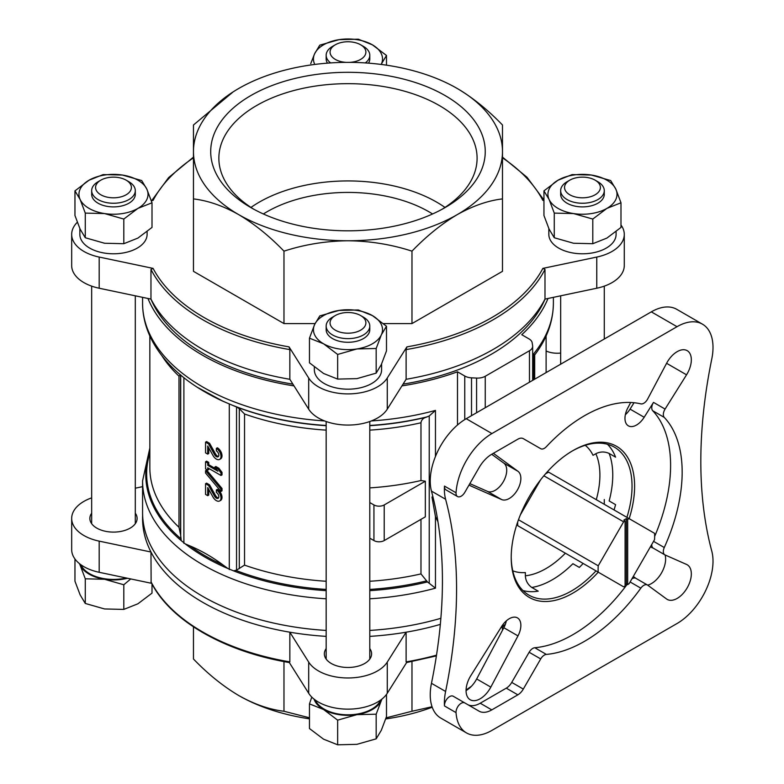 <?xml version="1.0" encoding="UTF-8"?>
<svg xmlns="http://www.w3.org/2000/svg" width="784" height="784" viewBox="0 0 784 784"><rect width="100%" height="100%" fill="white"/><g stroke="black" fill="none" stroke-linecap="round" stroke-linejoin="round"><path stroke-width="1.18" d="M386.492 326.242L386.492 350.889L381.338 364.531L376.173 373.135L356.916 378.633L337.649 379.093L323.557 373.468L309.455 362.816L309.455 338.169L323.557 343.784L337.649 354.446L356.916 348.949L376.173 348.488L381.338 334.846L386.492 326.242L372.4 315.589L358.298 309.964L339.041 310.425L319.774 315.923L314.619 324.527L309.455 338.169M85.28 213.101L104.546 213.562L123.803 219.059L137.906 208.407L152.008 202.782L152.008 227.429L137.906 238.091L123.803 243.706L104.546 243.246L85.28 237.748L80.125 229.153L74.96 215.512L74.96 190.865L80.125 199.469L85.28 213.101L85.28 237.748M554.268 213.101L573.525 213.562L592.792 219.059L606.885 208.407L620.987 202.782L620.987 227.429L606.885 238.091L592.792 243.706L573.525 243.246L554.268 237.748L549.104 229.153L543.949 215.512L543.949 190.865L549.104 199.469L554.268 213.101L554.268 237.748M381.338 700.553L376.173 714.195L356.916 714.655A34.535 19.943 0 0 0 381.338 700.553A34.535 19.943 0 0 0 381.906 699.103M356.916 714.655L337.649 720.153L323.557 709.491A34.535 19.943 0 0 0 356.916 714.655M314.041 699.103A34.535 19.943 0 0 0 323.557 709.491L309.455 703.875L311.797 697.103M130.742 578.935L123.803 584.776L104.546 579.268A34.535 19.943 0 0 0 127.459 578.249M104.546 579.268L85.28 578.808L80.125 565.176A34.535 19.943 0 0 0 104.546 579.268M79.547 563.725A34.535 19.943 0 0 0 80.125 565.176M80.86 564.715A33.624 19.414 0 0 0 89.709 573.741A33.624 19.414 0 0 0 126.204 577.984M315.344 700.102A33.624 19.414 0 0 0 324.194 709.118A33.624 19.414 0 0 0 356.955 714.106A33.624 19.414 0 0 0 380.603 700.102M517.646 522.105A39.994 23.089 -60 0 0 517.773 525.721L623.623 586.824A39.994 23.089 120 0 0 625.093 586.099L625.093 520.86A39.994 23.089 120 0 0 623.623 521.83L598.241 565.803A39.994 23.089 120 0 0 598.241 572.173A87.249 50.372 -60 0 1 572.908 593.106A87.249 50.372 -60 0 1 511.217 557.483A87.249 50.372 -60 0 1 572.908 450.624A87.249 50.372 -60 0 1 629.16 518.655A39.994 23.089 120 0 0 627.67 519.38L627.67 584.609A39.994 23.089 120 0 0 629.14 583.639L654.522 539.676A39.994 23.089 120 0 0 654.522 533.306L548.682 472.193A39.994 23.089 -60 0 0 545.488 473.879M627.67 519.38L626.387 518.636A39.994 23.089 120 0 0 623.809 520.115L625.093 520.86M623.623 521.83L543.861 475.78M625.093 584.648A39.994 23.089 120 0 0 626.387 583.874L627.67 584.609M543.165 540.372L517.773 525.721M217.384 489.363A6.546 3.783 60 0 1 221.656 495.125A6.546 3.783 60 0 1 220.657 500.368L219.628 500.966A6.546 3.783 -120 0 0 220.627 495.723A6.546 3.783 -120 0 0 216.355 489.961L217.384 489.363M216.355 489.961L216.355 492.45A3.489 2.019 -120 0 1 218.638 495.527A3.489 2.019 -120 0 1 218.099 498.32A3.489 2.019 -120 0 1 214.571 496.233L208.544 485.443L205.555 483.718L205.555 494.41L207.721 495.655L208.75 495.067L208.75 489.432M218.54 497.889A3.489 2.019 60 0 1 215.6 495.635L209.573 484.855L206.584 483.13L205.555 483.718M217.384 447.801A6.546 3.783 60 0 1 221.656 453.573A6.546 3.783 60 0 1 220.657 458.816L219.628 459.404A6.546 3.783 -120 0 0 220.627 454.161A6.546 3.783 -120 0 0 216.355 448.399L217.384 447.801M216.355 448.399L216.355 450.888A3.489 2.019 -120 0 1 218.638 453.965A3.489 2.019 -120 0 1 218.099 456.768A3.489 2.019 -120 0 1 214.571 454.671L208.544 443.891L205.555 442.166L205.555 452.848L207.721 454.103L208.75 453.505L208.75 447.87M218.54 456.337A3.489 2.019 60 0 1 215.6 454.083L209.573 443.293L206.584 441.568L205.555 442.166M185.279 543.91L189.963 545.899C201.351 550.701 212.435 557.101 223.205 565.088L227.899 568.518A202.213 116.747 180 0 1 185.279 543.91L181.251 540.646A202.213 116.747 180 0 1 149.842 451.261M326.164 590.646A202.213 116.747 180 0 1 233.554 570.84L227.899 568.518M197.156 387.188L223.205 401.359L236.543 406.994L236.543 570.154L244.53 565.127A198.136 114.395 180 0 0 326.164 581.267M216.315 469.097L208.75 464.726L208.75 462.413L206.584 461.159L205.555 461.756L205.555 468.881L207.721 470.126L208.75 469.538L208.75 468.401M207.721 470.126L207.721 467.813L220.98 475.467L222.009 474.879L222.009 472.38L218.922 468.283L215.845 466.509L214.816 467.097L217.893 471.194L207.721 465.314L208.75 464.726M222.009 488.471L206.584 470.067L205.555 470.665L205.555 473.036L220.98 491.441L222.009 490.843L222.009 488.471L220.98 489.069L205.555 470.665M544.988 269.422A205.408 118.59 180 0 1 406.112 349.605L406.112 379.289A205.408 118.59 180 0 0 544.988 299.106L544.988 269.422L542.851 268.393L596.761 257.064A41.807 24.137 0 0 0 624.28 234.377A41.807 24.137 0 0 0 620.987 224.998M543.949 200.596L542.851 200.371A203.585 117.541 180 0 0 502.485 157.839M193.462 157.839A203.585 117.541 180 0 0 153.096 200.371L151.332 200.733M77.302 222.284A41.807 24.137 0 0 0 71.677 234.377A41.807 24.137 0 0 0 99.186 257.064L153.096 268.393L150.969 269.422L150.969 299.106A205.408 118.59 180 0 0 289.845 379.289L308.69 409.179A41.807 24.137 0 0 0 347.978 425.065A41.807 24.137 0 0 0 387.267 409.179L406.112 379.289M289.845 379.289L289.845 349.605L289.071 346.891L308.69 378.015A41.807 24.137 0 0 0 347.978 393.901A41.807 24.137 0 0 0 387.267 378.015L406.886 346.891L406.112 349.605M616.097 231.652L616.097 234.377A33.624 19.414 180 0 1 582.463 253.791A33.624 19.414 180 0 1 548.839 234.377L548.839 228.565M411.972 323.586L502.485 271.323L502.485 198.901C488.001 200.596 472.919 205.839 457.229 214.64C441.725 223.803 426.643 235.974 411.972 251.154L411.972 323.586L383.474 323.586M193.462 197.431L193.462 271.323L283.975 323.586L315.06 323.586M147.108 231.652L147.108 234.377A33.624 19.414 180 0 1 113.484 253.791A33.624 19.414 180 0 1 79.85 234.377L79.85 228.565M381.602 363.943L381.602 369.764A33.624 19.414 180 0 1 347.978 389.178A33.624 19.414 180 0 1 314.345 369.764L314.345 367.03M289.325 662.539L308.69 693.262A41.807 24.137 0 0 0 347.978 709.148A41.807 24.137 0 0 0 387.267 693.262L406.631 662.539M91.669 497.86A41.807 24.137 0 0 0 71.677 518.449L71.677 549.623A41.807 24.137 0 0 0 99.186 572.3L151.665 583.335M437.962 521.781L435.453 516.587L435.453 588.176L427.466 581.934A202.213 116.747 180 0 1 369.793 590.646M180.585 375.007L180.585 534.737L181.251 540.646M233.554 570.84L236.543 570.154M420.979 519.341L420.979 573.908L427.466 581.934M180.585 534.737L178.987 527.289A198.136 114.395 180 0 1 149.842 467.568L149.842 335.964M162.033 355.936A198.136 114.395 180 0 0 178.987 376.153L180.585 374.752M371.361 420.939A205.408 118.59 180 0 0 435.453 410.414L429.23 415.951L426.084 417.264C423.076 418.195 421.38 420.028 420.979 422.772L420.979 480.533A198.136 114.395 0 0 1 369.793 487.883M236.543 406.994L239.296 408.65L244.53 413.991L244.53 565.127M553.386 297.342L553.386 303.114A205.408 118.59 180 0 1 533.826 353.623L534.384 355.24M326.164 636.373A205.408 118.59 180 0 1 289.845 632.198A205.408 118.59 180 0 1 150.969 552.014L151.126 582.287C170.206 620.556 224.087 651.612 289.531 662.578M289.071 662.137L289.845 661.882A205.408 118.59 180 0 1 150.969 581.699M440.334 624.378A205.408 118.59 180 0 1 406.112 632.198L406.112 661.882L406.886 662.137M369.793 636.373A205.408 118.59 180 0 0 406.112 632.198L387.267 662.088A41.807 24.137 0 0 1 347.978 677.974A41.807 24.137 0 0 1 308.69 662.088L289.845 632.198L289.845 661.882M435.453 516.587L431.974 496.997M512.765 570.801A72.706 41.983 120 0 0 525.358 572.565L525.358 575.789C525.633 580.66 527.769 584.55 531.777 587.461L538.206 591.165A85.436 49.323 120 0 1 522.967 590.558M607.433 444.263A85.436 49.323 120 0 1 615.577 457.16L609.148 453.446C604.631 451.437 600.191 451.525 595.83 453.72L593.037 455.328A72.706 41.983 120 0 0 585.217 445.312M401.937 385.904A205.408 118.59 180 0 0 457.484 371.812L457.484 425.006M294.01 385.904A205.408 118.59 180 0 1 147.96 298.479M547.987 298.479A205.408 118.59 180 0 1 521.752 334.709L529.024 338.904A10.907 6.301 0 0 1 532.179 342.814L532.62 345.734A10.907 6.301 0 0 1 532.659 346.283L532.659 380.358M369.793 502.554L373.939 504.945A7.272 4.194 0 0 0 384.219 504.945L425.34 481.209L420.979 480.533M369.793 538.167L373.939 540.568A7.272 4.194 0 0 0 384.219 540.568L425.34 516.832L425.34 481.209M523.271 438.628L529.141 442.019A7.272 4.194 120 0 0 529.161 442.029L540.705 448.693A7.272 4.194 120 0 0 546.35 446.704A138.151 79.762 -60 0 1 640.832 403.868A7.272 4.194 120 0 0 647.653 399.007L666.586 363.296L686.539 374.821A19.992 11.544 120 0 0 687.186 350.654A19.992 11.544 120 0 0 666.586 363.296M630.699 402.486L627.857 407.847A16.356 9.447 120 0 0 628.356 425.839A16.356 9.447 120 0 0 644.183 417.264L653.503 402.388L665.077 409.072L686.539 374.821M665.077 409.072A7.272 4.194 120 0 0 664.273 417.411A138.151 79.762 -60 0 1 664.273 547.536A7.272 4.194 120 0 0 664.842 554.837A7.272 4.194 120 0 0 665.077 554.954L686.539 564.431A19.992 11.544 120 0 1 687.186 564.754A19.992 11.544 120 0 1 687.186 587.843A19.992 11.544 120 0 1 667.184 599.388A19.992 11.544 120 0 1 666.586 598.996L647.653 585.138A7.272 4.194 120 0 0 647.427 584.991A7.272 4.194 120 0 0 640.832 588.157A138.151 79.762 -60 0 1 546.35 654.415A7.272 4.194 120 0 0 540.705 658.932L523.3 689.087A10.907 6.301 120 0 1 517.852 694.84L491.774 709.892A25.451 14.69 120 0 1 479.053 711.157L464.804 702.925A7.272 4.194 120 0 0 459.032 705.061A7.272 4.194 120 0 0 456.043 712.627A50.901 29.39 -60 0 0 466.49 732.913A50.901 29.39 -60 0 0 491.931 730.394L677.023 623.535A50.901 29.39 -60 0 0 711.784 551.142A454.446 262.375 120 0 1 711.784 358.945A50.901 29.39 -60 0 0 702.474 324.174A50.901 29.39 -60 0 0 677.023 326.693L491.931 433.552A50.901 29.39 -60 0 0 456.043 492.773A7.272 4.194 120 0 0 457.533 496.546A7.272 4.194 120 0 0 464.804 492.352L479.053 467.676A25.451 14.69 120 0 1 491.774 454.24L517.852 439.187A10.907 6.301 120 0 1 523.3 438.648L529.141 442.019M466.49 732.913L440.775 718.075A50.901 29.39 120 0 1 431.465 683.305A454.446 262.375 120 0 0 431.465 491.107L445.606 499.271A454.446 262.375 120 0 1 445.606 691.468A50.901 29.39 120 0 0 444.479 705.943L456.043 712.627M627.18 584.335A138.151 79.762 -60 0 1 534.786 647.731A7.272 4.194 120 0 0 529.141 652.259L540.705 658.932M653.503 402.388A7.272 4.194 120 0 0 652.709 410.728A138.151 79.762 -60 0 1 654.66 536.423M614.048 509.933A85.436 49.323 120 0 0 615.577 504.651L609.148 500.947A85.436 49.323 -60 0 0 609.148 453.446M583.149 563.461A85.436 49.323 120 0 1 579.337 567.42L572.908 563.706A85.436 49.323 -60 0 1 552.348 579.748A85.436 49.323 -60 0 1 531.777 587.461M625.348 414.716A16.356 9.447 120 0 0 630.052 409.111L634.04 402.731M469.851 483.62L487.501 491.401A16.356 9.447 120 0 0 503.328 481.69A16.356 9.447 120 0 0 503.828 463.128L491.725 454.269M466.068 690.596A19.992 11.544 120 0 0 476.672 678.954L503.828 627.729A16.356 9.447 120 0 0 506.337 620.85M647.662 585.148A19.992 11.544 120 0 0 661.48 572.996A19.992 11.544 120 0 0 665.097 554.964M702.474 324.174L676.768 309.327A50.901 29.39 120 0 0 651.318 311.856L466.225 418.715A50.901 29.39 120 0 0 431.465 491.107M292.902 384.14A202.762 117.061 180 0 1 290.59 383.758A202.762 117.061 180 0 1 152.047 301.615L150.881 299.096M545.066 299.096L543.91 301.615A202.762 117.061 180 0 1 403.045 384.14M457.484 371.812L464.755 376.016A10.907 6.301 0 0 0 471.517 377.829L476.584 378.084A10.907 6.301 0 0 0 485.247 376.271L529.474 350.732A10.907 6.301 0 0 0 532.659 346.283M440.873 618.292A205.408 118.59 180 0 1 369.793 630.434M326.164 630.434A205.408 118.59 180 0 1 142.57 512.52L142.57 480.886L149.842 448.036M71.677 518.449A41.807 24.137 0 0 0 99.186 541.136L150.969 552.014A205.408 118.59 180 0 1 142.629 515.49M457.533 496.546L445.969 489.863A7.272 4.194 120 0 1 444.479 486.09A50.901 29.39 120 0 0 445.606 499.271M453.24 696.251L464.804 702.925L453.24 696.251A7.272 4.194 120 0 0 447.458 698.387A7.272 4.194 120 0 0 444.479 705.943M467.529 704.502A25.451 14.69 120 0 0 480.21 703.219L506.278 688.166A10.907 6.301 120 0 0 511.736 682.403L529.141 652.259M636.079 578.465A7.272 4.194 120 0 0 635.863 578.318A7.272 4.194 120 0 0 631.884 578.886M633.305 576.426L635.971 578.386M653.386 548.222L650.357 546.889M651.778 544.429A7.272 4.194 120 0 0 653.278 548.153A7.272 4.194 120 0 0 653.503 548.281M469.116 484.875A19.992 11.544 120 0 0 470.204 485.659A19.992 11.544 120 0 0 470.851 485.982L501.642 499.565A16.356 9.447 120 0 0 517.469 489.853A16.356 9.447 120 0 0 517.969 471.292L493.391 453.309M501.642 626.465L470.851 675.592A19.992 11.544 120 0 0 470.204 699.749A19.992 11.544 120 0 0 490.813 687.117L517.969 635.893A16.356 9.447 120 0 0 517.469 617.89A16.356 9.447 120 0 0 501.642 626.465M595.997 570.879A85.436 49.323 -60 0 1 571.624 590.881A85.436 49.323 -60 0 1 528.906 595.115A85.436 49.323 -60 0 1 511.217 556.738M572.261 451.006A85.436 49.323 -60 0 1 614.342 447.135A85.436 49.323 -60 0 1 626.906 517.352M540.558 479.886L520.38 514.843M546.115 351.007A18.179 10.496 0 0 0 560.658 353.065M91.669 513.206A23.628 13.642 0 0 0 89.856 518.449A23.628 13.642 0 0 0 96.775 528.102A23.628 13.642 0 0 0 122.529 531.062A23.628 13.642 0 0 0 137.112 518.449A23.628 13.642 0 0 0 135.299 513.206M142.57 486.658L135.299 488.187M326.164 648.593A23.628 13.642 0 0 0 324.341 653.836A23.628 13.642 0 0 0 331.269 663.48A23.628 13.642 0 0 0 357.014 666.439A23.628 13.642 0 0 0 371.606 653.836A23.628 13.642 0 0 0 369.793 648.593M71.677 234.377L71.677 265.551A41.807 24.137 0 0 0 99.186 288.228L150.969 299.106M544.988 299.106L596.761 288.228A41.807 24.137 0 0 0 624.28 265.551L624.28 234.377M502.485 626.867L502.485 630.258M411.972 661.569L411.972 711.255L432.053 706.756M466.078 689.998L471.507 686.206M283.975 661.569L283.975 711.255L309.455 717.791M386.081 717.86L411.972 711.255M193.462 626.867L193.462 659.001C207.946 674.034 223.038 686.206 238.718 695.516C254.222 704.257 269.304 709.5 283.975 711.255M411.972 251.154C391.441 244.471 370.107 241.002 347.978 240.766A154.507 89.209 180 0 0 457.229 214.64A154.507 89.209 0 0 0 502.485 151.557A154.507 89.209 0 0 0 457.229 88.484C472.732 97.647 487.815 109.819 502.485 124.999L502.485 198.901M457.229 88.484A154.507 89.209 0 0 0 347.978 62.357A154.507 89.209 0 0 0 238.718 88.484A154.507 89.209 0 0 0 193.462 151.557A154.507 89.209 0 0 0 238.718 214.64A154.507 89.209 0 0 0 347.978 240.766C325.879 241.002 304.545 244.471 283.975 251.154C269.49 236.121 254.408 223.95 238.718 214.64C223.224 205.898 208.132 200.655 193.462 198.901L193.462 124.999L233.201 91.836M283.975 251.154L283.975 323.586M309.455 718.83A154.507 89.209 180 0 1 238.718 695.516M432.219 707.217A154.507 89.209 180 0 1 385.718 718.948M445.038 95.521A137.269 79.253 180 0 1 445.038 207.603A137.269 79.253 180 0 1 250.909 207.603A137.269 79.253 180 0 1 250.909 95.521A137.269 79.253 180 0 1 445.038 95.521M207.721 454.103L207.721 446.027L213.003 455.494A6.546 3.783 -120 0 0 219.628 459.404M208.544 443.891L209.573 443.293M207.721 465.314L207.721 463.001L208.75 462.413M207.721 463.001L205.555 461.756M220.98 475.467L220.98 472.977L222.009 472.38M220.98 472.977L217.893 468.881L218.922 468.283M217.893 468.881L214.816 467.097M207.721 495.655L207.721 487.589L213.003 497.046A6.546 3.783 -120 0 0 219.628 500.966M208.544 485.443L209.573 484.855M220.98 491.441L220.98 489.069M253.879 209.259A129.115 74.549 180 0 1 218.893 159.858A129.115 74.549 180 0 1 297.254 89.66A129.115 74.549 180 0 1 439.275 105.507A129.115 74.549 180 0 1 477.064 159.858A129.115 74.549 180 0 1 442.068 209.259M250.978 207.417A125.479 72.442 180 0 1 436.698 202.145A125.479 72.442 180 0 1 444.979 207.417M263.385 213.973A114.523 66.121 180 0 1 428.956 211.788A114.523 66.121 180 0 1 432.572 213.973M598.241 565.803L518.479 519.753M626.387 518.636L626.387 583.874M85.28 578.808L85.28 603.455L80.125 594.86L74.96 581.218L74.96 559.002M85.28 603.455L104.546 608.952L123.803 609.413L123.803 584.776M123.803 609.413L137.906 603.798L152.008 593.135L152.008 583.972M309.455 703.875L309.455 728.522L323.557 739.175L337.649 744.8L356.916 744.339L376.173 738.842L381.338 730.237L386.492 716.605L386.492 694.389M376.173 738.842L376.173 714.195M337.649 744.8L337.649 720.153M620.987 202.782L615.832 189.14L610.667 180.545L591.41 175.048L572.144 174.587L558.041 180.202L543.949 190.865M592.792 219.059L592.792 243.706M314.786 64.435A34.535 19.943 180 0 1 314.619 53.763A34.535 19.943 180 0 1 339.041 39.661A34.535 19.943 180 0 1 372.4 44.825A34.535 19.943 180 0 1 381.338 64.082L386.492 55.478L372.4 44.825L358.298 39.2L339.041 39.661L319.774 45.158L314.619 53.763L310.729 63.622M386.492 55.478L386.492 65.17M152.008 202.782L146.843 189.14L141.679 180.545L122.422 175.048L103.165 174.587L89.062 180.202L74.96 190.865M123.803 219.059L123.803 243.706M376.173 348.488L376.173 373.135M337.649 354.446L337.649 379.093M597.888 181.761L595.134 180.163A17.914 10.339 180 0 1 595.134 194.785A17.914 10.339 180 0 1 569.801 194.785A17.914 10.339 180 0 1 569.801 180.163A17.914 10.339 180 0 1 595.134 180.163L597.888 181.761A21.815 12.593 180 0 1 604.278 190.659A21.815 12.593 180 0 1 582.463 203.252A21.815 12.593 180 0 1 560.658 190.659A21.815 12.593 180 0 1 567.038 181.761L569.801 180.163M604.278 190.659L604.278 194.305A21.815 12.593 180 0 1 582.463 206.898A21.815 12.593 180 0 1 560.658 194.305L560.658 190.659M573.525 213.562A34.535 19.943 180 0 1 549.104 199.469A34.535 19.943 180 0 1 558.041 180.202A34.535 19.943 180 0 1 591.41 175.048A34.535 19.943 180 0 1 615.832 189.14A34.535 19.943 180 0 1 606.885 208.407A34.535 19.943 180 0 1 573.525 213.562M345.852 62.357A17.914 10.339 180 0 1 331.054 55.478A17.914 10.339 180 0 1 335.307 44.786A17.914 10.339 180 0 1 360.64 44.786L360.64 44.786A17.914 10.339 180 0 1 364.903 55.478A17.914 10.339 180 0 1 350.095 62.357M363.404 46.374L360.64 44.786L363.404 46.374A21.815 12.593 180 0 1 369.793 55.282A21.815 12.593 180 0 1 365.324 62.916M330.632 62.916A21.815 12.593 180 0 1 326.164 55.282A21.815 12.593 180 0 1 332.553 46.374L335.307 44.786M369.793 55.282L369.793 58.918A21.815 12.593 180 0 1 368.529 63.141M327.428 63.141A21.815 12.593 180 0 1 326.164 58.918L326.164 55.282M128.909 181.761L126.146 180.163A17.914 10.339 180 0 1 126.146 194.785A17.914 10.339 180 0 1 100.822 194.785A17.914 10.339 180 0 1 100.822 180.163A17.914 10.339 180 0 1 126.146 180.163L128.909 181.761A21.815 12.593 180 0 1 135.299 190.659A21.815 12.593 180 0 1 113.484 203.252A21.815 12.593 180 0 1 91.669 190.659A21.815 12.593 180 0 1 98.059 181.761L100.822 180.163M135.299 190.659L135.299 194.305A21.815 12.593 180 0 1 113.484 206.898A21.815 12.593 180 0 1 91.669 194.305L91.669 190.659M104.546 213.562A34.535 19.943 180 0 1 80.125 199.469A34.535 19.943 180 0 1 89.062 180.202A34.535 19.943 180 0 1 122.422 175.048A34.535 19.943 180 0 1 146.843 189.14A34.535 19.943 180 0 1 137.906 208.407A34.535 19.943 180 0 1 104.546 213.562M363.404 317.138L360.64 315.55A17.914 10.339 180 0 1 360.64 330.172A17.914 10.339 180 0 1 335.307 330.172A17.914 10.339 180 0 1 335.307 315.55A17.914 10.339 180 0 1 360.64 315.55L363.404 317.138A21.815 12.593 180 0 1 369.793 326.046A21.815 12.593 180 0 1 347.978 338.639A21.815 12.593 180 0 1 326.164 326.046A21.815 12.593 180 0 1 332.553 317.138L335.307 315.55M369.793 326.046L369.793 329.682A21.815 12.593 180 0 1 347.978 342.285A21.815 12.593 180 0 1 326.164 329.682L326.164 326.046M323.557 343.784A34.535 19.943 180 0 1 314.619 324.527A34.535 19.943 180 0 1 339.041 310.425A34.535 19.943 180 0 1 372.4 315.589A34.535 19.943 180 0 1 381.338 334.846A34.535 19.943 180 0 1 356.916 348.949A34.535 19.943 180 0 1 323.557 343.784M229.291 403.897L229.291 569.576M183.887 377.702L183.887 543.361M542.851 268.393A203.585 117.541 180 0 1 406.886 346.891M289.071 346.891A203.585 117.541 180 0 1 153.096 268.393M178.987 376.153L178.987 527.289M435.453 588.176A205.408 118.59 180 0 1 369.793 598.8M326.164 598.8A205.408 118.59 180 0 1 142.57 480.886M180.751 538.598A201.331 116.238 180 0 1 149.842 453.24M223.205 565.088A201.331 116.238 180 0 1 189.963 545.899M426.084 580.993A201.331 116.238 180 0 1 369.793 589.421M326.164 589.421A201.331 116.238 180 0 1 235.857 570.409M420.979 573.908A198.136 114.395 180 0 1 369.793 581.267M223.205 401.359A201.331 116.238 180 0 1 205.614 392.323A201.331 116.238 180 0 1 205.3 392.147M426.084 417.264A201.331 116.238 180 0 1 369.793 425.692M326.164 425.692A201.331 116.238 180 0 1 235.857 406.68M420.979 422.772A198.136 114.395 180 0 1 369.793 430.132M326.164 430.132A198.136 114.395 180 0 1 244.53 413.991M227.899 403.348A202.213 116.747 180 0 1 204.987 391.971C180.33 377.741 162.631 360.483 151.88 340.187C145.716 328.251 142.61 315.893 142.57 303.114A205.408 118.59 180 0 0 324.596 420.939M427.466 416.765A202.213 116.747 180 0 1 369.793 425.477M326.164 425.477A202.213 116.747 180 0 1 233.554 405.671M289.845 349.605A205.408 118.59 180 0 1 150.969 269.422M505.337 624.358A205.408 118.59 180 0 1 501.241 627.092M436.512 655.15A205.408 118.59 180 0 1 406.112 661.882M533.826 353.623L533.826 379.691M435.453 410.414L435.453 456.494M384.219 504.945L384.219 540.568M431.465 683.305L445.606 691.468M630.111 581.963L640.832 588.157M534.786 647.731L546.35 654.415M652.709 410.728L664.273 417.411M653.562 541.352L664.273 547.536M651.318 311.856L677.023 326.693M466.225 418.715L491.931 433.552M444.479 486.09L456.043 492.773M595.83 453.72A76.342 44.08 -60 0 1 596.281 499.673M565.372 553.2A76.342 44.08 -60 0 1 525.358 575.789M630.052 409.111L644.183 417.264M480.21 703.219L491.774 709.892M506.278 688.166L517.852 694.84M511.736 682.403L523.3 689.087M476.672 678.954L490.813 687.117M503.828 627.729L517.969 635.893M503.828 463.128L517.969 471.292M469.606 485.267L470.851 485.982M487.501 491.401L501.642 499.565M373.939 504.945L373.939 540.568M429.23 415.951L429.23 583.286M464.755 376.016L464.755 419.597M471.517 377.829L471.517 415.657M476.584 378.084L476.584 412.737M485.247 376.271L485.247 407.729M529.474 350.732L529.474 382.2M99.186 541.136L99.186 572.3M308.69 662.088L308.69 693.262M387.267 662.088L387.267 693.262M99.186 288.228L99.186 257.064M596.761 288.228L596.761 257.064M308.69 409.179L308.69 378.015M387.267 409.179L387.267 378.015M180.702 375.105L180.702 537.912M239.296 408.65L239.296 568.635M214.571 454.671L215.6 454.083M214.571 496.233L215.6 495.635M91.669 286.14L91.669 523.702M135.299 295.813L135.299 523.702M604.278 499.545L604.278 504.298M326.164 421.518L326.164 659.079M369.793 421.518L369.793 659.079M546.115 335.964L546.115 372.596M205.614 392.323L204.987 391.971M553.386 303.114C553.21 321.577 546.948 338.894 534.6 355.064M502.485 157.133L527.034 177.292L543.949 200.028M193.462 157.133L168.638 177.586L151.665 200.665M505.033 625.142L500.623 628.082M436.404 655.904L406.426 662.578M142.57 297.342L142.57 303.114M653.278 548.153L664.842 554.837M635.863 578.318L647.427 584.991M534.688 354.789L534.688 379.191M560.658 295.813L560.658 364.197M604.278 286.14L604.278 339.011"/></g></svg>
